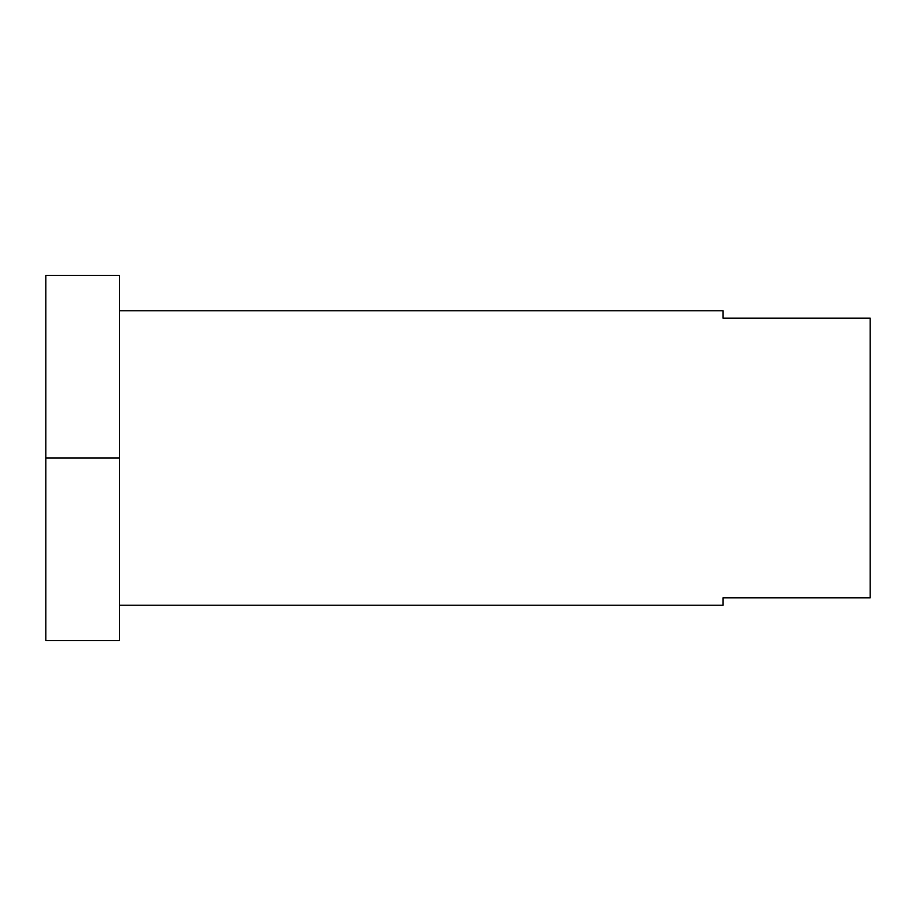<?xml version="1.0" encoding="UTF-8"?>
<svg xmlns="http://www.w3.org/2000/svg" width="916" height="916" viewBox="0 0 916 916"><rect width="100%" height="100%" fill="white"/><g stroke="black" fill="none" stroke-linecap="round" stroke-linejoin="round"><path stroke-width="1.37" d="M119.412 605.213L722.987 605.213L722.987 597.85L870.2 597.85L870.2 318.15L722.987 318.15L722.987 310.787L119.412 310.787M45.8 458L45.8 275.453L119.412 275.453L119.412 640.547L45.8 640.547L45.8 458L119.412 458"/></g></svg>
